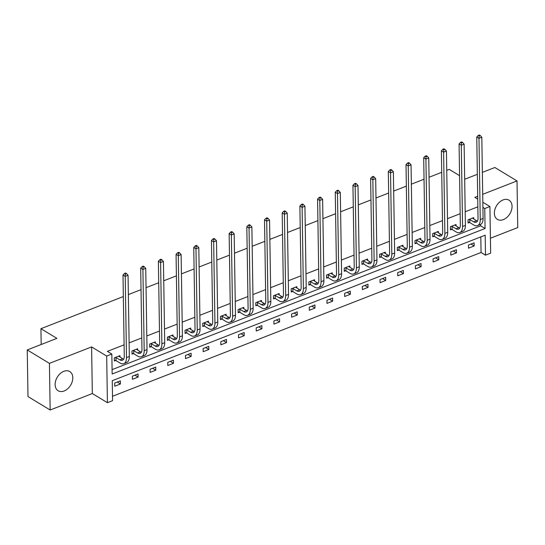 <?xml version="1.0" encoding="UTF-8"?>
<svg xmlns="http://www.w3.org/2000/svg" width="545" height="545" viewBox="0 0 545 545"><rect width="100%" height="100%" fill="white"/><g stroke="black" fill="none" stroke-linecap="round" stroke-linejoin="round"><path stroke-width="0.82" d="M63.806 371.329A11.227 7.787 -58.8 0 1 69.78 371.554A11.227 7.787 -58.8 0 1 72.274 381.473A11.227 7.787 -58.8 0 1 64.119 390.99A11.227 7.787 -58.8 0 1 58.145 390.765A11.227 7.787 -58.8 0 1 55.658 380.846A11.227 7.787 -58.8 0 1 63.806 371.329M503.055 199.947A11.227 7.787 -58.8 0 1 509.03 200.172A11.227 7.787 -58.8 0 1 511.517 210.091A11.227 7.787 -58.8 0 1 503.362 219.608A11.227 7.787 -58.8 0 1 497.394 219.383A11.227 7.787 -58.8 0 1 494.901 209.464A11.227 7.787 -58.8 0 1 503.055 199.947M490.418 238.226L517.75 227.565L517.014 180.933L482.707 194.32M482.366 172.37L494.846 167.499L517.014 180.933M50.154 410.004L27.986 396.569L27.25 349.938L49.425 363.372L50.154 410.004L92.337 393.544L107.413 402.68L106.684 356.055L111.841 354.039L112.154 374.013L485.07 228.512L484.757 208.537L489.914 206.528L490.65 253.153L485.493 255.169L485.179 235.195L112.256 380.696L112.57 400.67L107.413 402.68M112.502 396.276L481.058 252.478L485.493 255.169M27.25 349.938L56.898 338.37L40.936 328.696L41.182 344.501M40.936 328.696L123.34 296.548M128.361 294.586L141.026 289.647M146.046 287.685L158.718 282.746M163.732 280.784L176.403 275.845M181.424 273.883L194.095 268.937M199.109 266.982L211.78 262.036M216.801 260.081L229.465 255.135M234.486 253.18L247.158 248.234M252.172 246.279L264.843 241.333M269.864 239.378L282.535 234.432M287.549 232.477L300.22 227.531M305.234 225.576L317.905 220.63M322.926 218.674L335.597 213.729M340.611 211.773L353.283 206.828M358.303 204.872L370.968 199.926M375.989 197.971L388.66 193.025M393.674 191.07L406.345 186.124M411.366 184.169L424.037 179.223M429.051 177.268L441.723 172.322M446.737 170.367L449.23 169.393L459.571 175.66M137.674 350.169L137.653 348.746L131.985 350.953L132.033 354.107L133.307 353.61M173.051 336.367L173.031 334.943L167.356 337.151L167.41 340.305L168.684 339.808M208.428 322.565L208.401 321.141L202.733 323.349L202.781 326.503L204.055 326.005M243.799 308.763L243.778 307.339L238.111 309.546L238.158 312.701L239.432 312.203M279.176 294.961L279.156 293.537L273.488 295.744L273.536 298.898L274.809 298.401M314.554 281.159L314.533 279.735L308.858 281.942L308.913 285.096L310.187 284.599M349.931 267.357L349.904 265.933L344.236 268.14L344.283 271.294L345.557 270.797M385.301 253.554L385.281 252.124L379.613 254.338L379.661 257.492L380.935 256.995M420.679 239.752L420.658 238.322L414.99 240.536L415.038 243.69L416.312 243.193M456.056 225.95L456.036 224.52L450.361 226.734L450.415 229.888L451.689 229.391M112.086 369.626L480.635 225.828L480.615 224.383M477.856 206.814L465.185 211.76M460.171 213.715L447.5 218.661M442.479 220.616L429.807 225.562M424.793 227.517L412.122 232.463M407.108 234.418L394.437 239.364M389.416 241.319L376.745 246.265M371.731 248.22L359.06 253.166M354.039 255.121L341.374 260.067M336.354 262.022L323.682 266.968M318.668 268.923L305.997 273.869M300.976 275.825L288.305 280.77M283.291 282.726L270.62 287.671M265.599 289.627L252.934 294.572M247.914 296.528L235.242 301.474M230.228 303.429L217.557 308.375M212.536 310.33L199.872 315.276M194.851 317.238L182.18 322.177M177.166 324.139L164.495 329.078M159.474 331.04L146.803 335.979M141.789 337.941L129.117 342.88M124.097 344.842L107.406 351.355L111.841 354.039M473.741 219.049L473.721 217.619L468.053 219.833L468.101 222.987L469.374 222.489M438.371 232.851L438.344 231.421L432.675 233.635L432.723 236.789L433.997 236.292M402.993 246.653L402.966 245.223L397.298 247.437L397.353 250.591L398.627 250.094M367.616 260.456L367.596 259.032L361.928 261.239L361.975 264.393L363.249 263.896M332.239 274.258L332.218 272.834L326.55 275.041L326.598 278.195L327.872 277.698M296.861 288.06L296.841 286.636L291.173 288.843L291.221 291.997L292.495 291.5M261.491 301.862L261.464 300.438L255.796 302.645L255.85 305.8L257.117 305.302M226.114 315.664L226.093 314.24L220.425 316.447L220.473 319.602L221.747 319.104M190.736 329.466L190.716 328.042L185.048 330.25L185.096 333.404L186.37 332.906M155.359 343.268L155.339 341.844L149.671 344.052L149.718 347.206L150.992 346.709M119.989 357.07L119.961 355.647L114.293 357.861L114.348 361.008L115.615 360.511M477.693 196.275L474.838 197.392L477.733 199.143M482.829 202.236L489.914 206.528M464.667 178.746L465.192 179.067L477.345 174.325M92.337 393.544L91.601 346.92L49.425 363.372M91.601 346.92L106.684 356.055M482.911 207.42L484.757 208.537M481.058 252.478L480.813 236.898M114.688 383.06L120.363 380.853L120.411 384L114.743 386.214L114.688 383.06M132.381 376.159L138.048 373.952L138.096 377.099L132.428 379.313L132.381 376.159M150.066 369.258L155.734 367.051L155.788 370.198L150.113 372.412L150.066 369.258M167.758 362.357L173.426 360.15L173.474 363.297L167.805 365.511L167.758 362.357M185.443 355.456L191.111 353.249L191.159 356.396L185.491 358.61L185.443 355.456M203.128 348.555L208.796 346.341L208.851 349.495L203.183 351.709L203.128 348.555M220.82 341.654L226.488 339.44L226.536 342.594L220.868 344.808L220.82 341.654M238.506 334.753L244.174 332.539L244.221 335.693L238.553 337.907L238.506 334.753M256.191 327.852L261.866 325.637L261.913 328.792L256.245 331.006L256.191 327.852M273.883 320.951L279.551 318.736L279.599 321.891L273.931 324.105L273.883 320.951M291.568 314.049L297.236 311.835L297.291 314.99L291.616 317.204L291.568 314.049M309.26 307.148L314.928 304.934L314.976 308.089L309.308 310.296L309.26 307.148M326.946 300.247L332.614 298.033L332.661 301.187L326.993 303.395L326.946 300.247M344.631 293.346L350.299 291.132L350.353 294.286L344.685 296.494L344.631 293.346M362.323 286.445L367.991 284.231L368.038 287.385L362.37 289.593L362.323 286.445M380.008 279.544L385.676 277.33L385.724 280.484L380.056 282.692L380.008 279.544M397.693 272.643L403.368 270.429L403.416 273.583L397.748 275.79L397.693 272.643M415.385 265.742L421.053 263.528L421.101 266.682L415.433 268.889L415.385 265.742M433.071 258.841L438.739 256.627L438.793 259.781L433.118 261.988L433.071 258.841M450.763 251.94L456.431 249.726L456.478 252.88L450.81 255.087L450.763 251.94M468.448 245.039L474.116 242.825L474.164 245.979L468.496 248.186L468.448 245.039M480.635 225.828L485.07 228.512M470.982 244.051L474.164 245.979M453.297 250.952L456.478 252.88M435.605 257.853L438.793 259.781M417.92 264.754L421.101 266.682M400.234 271.655L403.416 273.583M382.542 278.556L385.724 280.484M364.857 285.457L368.038 287.385M347.172 292.358L350.353 294.286M329.48 299.26L332.661 301.187M311.795 306.161L314.976 308.089M294.102 313.062L297.291 314.99M276.417 319.963L279.599 321.891M258.732 326.864L261.913 328.792M241.04 333.765L244.221 335.693M223.355 340.666L226.536 342.594M205.669 347.567L208.851 349.495M187.977 354.468L191.159 356.396M170.292 361.369L173.474 363.297M152.6 368.27L155.788 370.198M134.915 375.171L138.096 377.099M117.23 382.072L120.411 384M469.327 219.335L473.7 221.842A7.201 3.842 -111.3 0 0 476.214 222.251A7.201 3.842 -111.3 0 0 478.033 218.232L476.759 137.006L478.251 135.439L479.137 135.977L480.268 135.535L479.382 134.996L478.251 135.439M472.447 218.116L476.534 220.739A7.201 3.842 -111.3 0 0 477.42 221.147M480.268 135.535L481.814 137.245L478.98 138.348L480.254 219.574A10.798 5.77 68.7 0 1 477.522 225.603A10.798 5.77 68.7 0 1 473.748 224.996L469.797 222.598L468.087 222.142M481.814 137.245L483.088 218.463A10.798 5.77 68.7 0 1 480.363 224.492L477.522 225.603M479.137 135.977L478.98 138.348L476.759 137.006M469.749 219.451L469.797 222.598M451.635 226.236L456.015 228.743A7.201 3.842 -111.3 0 0 458.529 229.152A7.201 3.842 -111.3 0 0 460.348 225.133L459.074 143.907L460.559 142.34L461.452 142.879L462.582 142.436L461.697 141.898L460.559 142.34M454.762 225.017L458.849 227.64A7.201 3.842 -111.3 0 0 459.735 228.048M462.582 142.436L464.122 144.146L461.288 145.249L462.562 226.475A10.798 5.77 68.7 0 1 459.837 232.504A10.798 5.77 68.7 0 1 456.063 231.897L452.112 229.5L450.402 229.043M464.122 144.146L465.403 225.371A10.798 5.77 68.7 0 1 462.671 231.393L459.837 232.504M461.452 142.879L461.288 145.249L459.074 143.907M452.057 226.352L452.112 229.5M433.949 233.137L438.323 235.644A7.201 3.842 -111.3 0 0 440.844 236.053A7.201 3.842 -111.3 0 0 442.663 232.034L441.382 150.808L442.874 149.241L443.759 149.78L444.897 149.337L444.005 148.799L442.874 149.241M437.07 231.918L441.157 234.541A7.201 3.842 -111.3 0 0 442.043 234.95M444.897 149.337L446.437 151.047L443.603 152.15L444.877 233.376A10.798 5.77 68.7 0 1 442.152 239.405A10.798 5.77 68.7 0 1 438.371 238.799L434.419 236.401L432.71 235.944M446.437 151.047L447.711 232.272A10.798 5.77 68.7 0 1 444.986 238.294L442.152 239.405M443.759 149.78L443.603 152.15L441.382 150.808M434.372 233.253L434.419 236.401M416.264 240.038L420.638 242.545A7.201 3.842 -111.3 0 0 423.152 242.954A7.201 3.842 -111.3 0 0 424.971 238.935L423.697 157.709L425.189 156.142L426.074 156.681L427.205 156.238L426.319 155.7L425.189 156.142M419.384 238.819L423.472 241.442A7.201 3.842 -111.3 0 0 424.357 241.851M427.205 156.238L428.745 157.948L425.911 159.051L427.191 240.277A10.798 5.77 68.7 0 1 424.46 246.306A10.798 5.77 68.7 0 1 420.685 245.7L416.734 243.302L415.024 242.845M428.745 157.948L430.025 239.173A10.798 5.77 68.7 0 1 427.294 245.196L424.46 246.306M426.074 156.681L425.911 159.051L423.697 157.709M416.687 240.154L416.734 243.302M398.572 246.94L402.946 249.447A7.201 3.842 -111.3 0 0 405.466 249.855A7.201 3.842 -111.3 0 0 407.285 245.836L406.011 164.61L407.496 163.044L408.382 163.582L409.52 163.139L408.634 162.601L407.496 163.044M401.699 245.72L405.78 248.343A7.201 3.842 -111.3 0 0 406.672 248.752M409.52 163.139L411.059 164.849L408.225 165.953L409.499 247.178A10.798 5.77 68.7 0 1 406.774 253.207A10.798 5.77 68.7 0 1 403 252.601L399.042 250.203L397.339 249.746M411.059 164.849L412.333 246.074A10.798 5.77 68.7 0 1 409.608 252.103L406.774 253.207M408.382 163.582L408.225 165.953L406.011 164.61M398.994 247.055L399.042 250.203M380.887 253.841L385.26 256.348A7.201 3.842 -111.3 0 0 387.781 256.756A7.201 3.842 -111.3 0 0 389.593 252.737L388.319 171.512L389.811 169.945L390.697 170.483L391.828 170.04L390.942 169.502L389.811 169.945M384.007 252.621L388.094 255.244A7.201 3.842 -111.3 0 0 388.98 255.653M391.828 170.04L393.374 171.75L390.54 172.854L391.814 254.079A10.798 5.77 68.7 0 1 389.089 260.108A10.798 5.77 68.7 0 1 385.308 259.502L381.357 257.104L379.647 256.647M393.374 171.75L394.648 252.975A10.798 5.77 68.7 0 1 391.923 259.004L389.089 260.108M390.697 170.483L390.54 172.854L388.319 171.512M381.309 253.956L381.357 257.104M363.195 260.742L367.575 263.249A7.201 3.842 -111.3 0 0 370.089 263.657A7.201 3.842 -111.3 0 0 371.908 259.638L370.634 178.413L372.119 176.846L373.012 177.384L374.143 176.941L373.257 176.403L372.119 176.846M366.322 259.522L370.409 262.145A7.201 3.842 -111.3 0 0 371.295 262.554M374.143 176.941L375.682 178.651L372.848 179.755L374.129 260.98A10.798 5.77 68.7 0 1 371.397 267.009A10.798 5.77 68.7 0 1 367.623 266.403L363.672 264.005L361.962 263.548M375.682 178.651L376.963 259.876A10.798 5.77 68.7 0 1 374.231 265.906L371.397 267.009M373.012 177.384L372.848 179.755L370.634 178.413M363.617 260.857L363.672 264.005M345.51 267.643L349.883 270.15A7.201 3.842 -111.3 0 0 352.404 270.558A7.201 3.842 -111.3 0 0 354.223 266.539L352.942 185.314L354.434 183.747L355.32 184.285L356.457 183.842L355.572 183.304L354.434 183.747M348.63 266.423L352.717 269.046A7.201 3.842 -111.3 0 0 353.603 269.455M356.457 183.842L357.997 185.552L355.163 186.656L356.437 267.881A10.798 5.77 68.7 0 1 353.712 273.91A10.798 5.77 68.7 0 1 349.938 273.304L345.98 270.906L344.27 270.449M357.997 185.552L359.271 266.778A10.798 5.77 68.7 0 1 356.546 272.807L353.712 273.91M355.32 184.285L355.163 186.656L352.942 185.314M345.932 267.759L345.98 270.906M327.824 274.544L332.198 277.051A7.201 3.842 -111.3 0 0 334.712 277.459A7.201 3.842 -111.3 0 0 336.531 273.44L335.257 192.215L336.749 190.648L337.634 191.186L338.765 190.743L337.88 190.205L336.749 190.648M330.944 273.324L335.032 275.947A7.201 3.842 -111.3 0 0 335.918 276.356M338.765 190.743L340.312 192.453L337.478 193.564L338.752 274.782A10.798 5.77 68.7 0 1 336.02 280.811A10.798 5.77 68.7 0 1 332.246 280.205L328.294 277.807L326.584 277.351M340.312 192.453L341.586 273.679A10.798 5.77 68.7 0 1 338.861 279.708L336.02 280.811M337.634 191.186L337.478 193.564L335.257 192.215M328.247 274.66L328.294 277.807M310.132 281.445L314.506 283.952A7.201 3.842 -111.3 0 0 317.026 284.361A7.201 3.842 -111.3 0 0 318.845 280.341L317.572 199.116L319.057 197.549L319.949 198.087L321.08 197.644L320.194 197.106L319.057 197.549M313.259 280.232L317.347 282.848A7.201 3.842 -111.3 0 0 318.232 283.257M321.08 197.644L322.62 199.354L319.786 200.465L321.06 281.683A10.798 5.77 68.7 0 1 318.334 287.712A10.798 5.77 68.7 0 1 314.56 287.106L310.609 284.708L308.899 284.252M322.62 199.354L323.9 280.58A10.798 5.77 68.7 0 1 321.168 286.609L318.334 287.712M319.949 198.087L319.786 200.465L317.572 199.116M310.555 281.561L310.609 284.708M292.447 288.346L296.821 290.853A7.201 3.842 -111.3 0 0 299.341 291.262A7.201 3.842 -111.3 0 0 301.16 287.242L299.879 206.017L301.371 204.45L302.257 204.988L303.395 204.545L302.502 204.007L301.371 204.45M295.567 287.133L299.655 289.749A7.201 3.842 -111.3 0 0 300.54 290.158M303.395 204.545L304.934 206.255L302.1 207.366L303.374 288.584A10.798 5.77 68.7 0 1 300.649 294.613A10.798 5.77 68.7 0 1 296.868 294.007L292.917 291.609L291.207 291.153M304.934 206.255L306.208 287.481A10.798 5.77 68.7 0 1 303.483 293.51L300.649 294.613M302.257 204.988L302.1 207.366L299.879 206.017M292.869 288.462L292.917 291.609M274.762 295.247L279.135 297.754A7.201 3.842 -111.3 0 0 281.649 298.163A7.201 3.842 -111.3 0 0 283.468 294.143L282.194 212.918L283.686 211.351L284.572 211.889L285.703 211.446L284.817 210.908L283.686 211.351M277.882 294.034L281.969 296.65A7.201 3.842 -111.3 0 0 282.855 297.059M285.703 211.446L287.242 213.156L284.408 214.267L285.689 295.485A10.798 5.77 68.7 0 1 282.957 301.514A10.798 5.77 68.7 0 1 279.183 300.908L275.232 298.51L273.522 298.054M287.242 213.156L288.523 294.382A10.798 5.77 68.7 0 1 285.791 300.411L282.957 301.514M284.572 211.889L284.408 214.267L282.194 212.918M275.184 295.363L275.232 298.51M257.07 302.148L261.443 304.655A7.201 3.842 -111.3 0 0 263.964 305.064A7.201 3.842 -111.3 0 0 265.783 301.044L264.509 219.819L265.994 218.252L266.88 218.79L268.017 218.347L267.132 217.809L265.994 218.252M260.197 300.935L264.277 303.551A7.201 3.842 -111.3 0 0 265.17 303.96M268.017 218.347L269.557 220.057L266.723 221.168L267.997 302.386A10.798 5.77 68.7 0 1 265.272 308.416A10.798 5.77 68.7 0 1 261.498 307.809L257.54 305.411L255.837 304.962M269.557 220.057L270.831 301.283A10.798 5.77 68.7 0 1 268.106 307.312L265.272 308.416M266.88 218.79L266.723 221.168L264.509 219.819M257.492 302.264L257.54 305.411M239.384 309.049L243.758 311.556A7.201 3.842 -111.3 0 0 246.279 311.965A7.201 3.842 -111.3 0 0 248.091 307.945L246.817 226.72L248.309 225.153L249.194 225.691L250.325 225.249L249.44 224.71L248.309 225.153M242.505 307.836L246.592 310.452A7.201 3.842 -111.3 0 0 247.478 310.861M250.325 225.249L251.872 226.958L249.038 228.069L250.312 309.288A10.798 5.77 68.7 0 1 247.587 315.317A10.798 5.77 68.7 0 1 243.806 314.71L239.855 312.312L238.145 311.863M251.872 226.958L253.146 308.184A10.798 5.77 68.7 0 1 250.421 314.213L247.587 315.317M249.194 225.691L249.038 228.069L246.817 226.72M239.807 309.165L239.855 312.312M221.692 315.95L226.073 318.457A7.201 3.842 -111.3 0 0 228.587 318.866A7.201 3.842 -111.3 0 0 230.406 314.847L229.132 233.621L230.617 232.054L231.509 232.592L232.64 232.15L231.754 231.611L230.617 232.054M224.819 314.738L228.907 317.353A7.201 3.842 -111.3 0 0 229.792 317.762M232.64 232.15L234.18 233.859L231.346 234.97L232.626 316.189A10.798 5.77 68.7 0 1 229.895 322.218A10.798 5.77 68.7 0 1 226.121 321.611L222.169 319.213L220.459 318.764M234.18 233.859L235.46 315.085A10.798 5.77 68.7 0 1 232.729 321.114L229.895 322.218M231.509 232.592L231.346 234.97L229.132 233.621M222.115 316.066L222.169 319.213M204.007 322.851L208.381 325.358A7.201 3.842 -111.3 0 0 210.901 325.767A7.201 3.842 -111.3 0 0 212.72 321.748L211.44 240.522L212.931 238.955L213.817 239.493L214.955 239.051L214.069 238.519L212.931 238.955M207.127 321.639L211.215 324.255A7.201 3.842 -111.3 0 0 212.1 324.663M214.955 239.051L216.494 240.761L213.66 241.871L214.934 323.09A10.798 5.77 68.7 0 1 212.209 329.119A10.798 5.77 68.7 0 1 208.428 328.512L204.477 326.114L202.767 325.665M216.494 240.761L217.768 321.986A10.798 5.77 68.7 0 1 215.043 328.015L212.209 329.119M213.817 239.493L213.66 241.871L211.44 240.522M204.429 322.967L204.477 326.114M186.322 329.752L190.696 332.266A7.201 3.842 -111.3 0 0 193.209 332.668A7.201 3.842 -111.3 0 0 195.028 328.649L193.754 247.423L195.246 245.856L196.132 246.395L197.263 245.952L196.377 245.42L195.246 245.856M189.442 328.54L193.529 331.156A7.201 3.842 -111.3 0 0 194.415 331.564M197.263 245.952L198.809 247.662L195.975 248.772L197.249 329.991A10.798 5.77 68.7 0 1 194.517 336.02A10.798 5.77 68.7 0 1 190.743 335.413L186.792 333.015L185.082 332.566M198.809 247.662L200.083 328.887A10.798 5.77 68.7 0 1 197.358 334.916L194.517 336.02M196.132 246.395L195.975 248.772L193.754 247.423M186.744 329.868L186.792 333.015M168.63 336.66L173.003 339.167A7.201 3.842 -111.3 0 0 175.524 339.569A7.201 3.842 -111.3 0 0 177.343 335.55L176.069 254.331L177.554 252.757L178.447 253.296L179.578 252.853L178.692 252.321L177.554 252.757M171.757 335.441L175.844 338.057A7.201 3.842 -111.3 0 0 176.73 338.465M179.578 252.853L181.117 254.563L178.283 255.673L179.557 336.892A10.798 5.77 68.7 0 1 176.832 342.921A10.798 5.77 68.7 0 1 173.058 342.315L169.107 339.923L167.397 339.467M181.117 254.563L182.398 335.788A10.798 5.77 68.7 0 1 179.666 341.817L176.832 342.921M178.447 253.296L178.283 255.673L176.069 254.331M169.052 336.769L169.107 339.923M150.945 343.561L155.318 346.068A7.201 3.842 -111.3 0 0 157.839 346.47A7.201 3.842 -111.3 0 0 159.658 342.451L158.377 261.232L159.869 259.665L160.755 260.197L161.892 259.754L161 259.222L159.869 259.665M154.065 342.342L158.152 344.958A7.201 3.842 -111.3 0 0 159.038 345.366M161.892 259.754L163.432 261.464L160.598 262.574L161.872 343.793A10.798 5.77 68.7 0 1 159.147 349.822A10.798 5.77 68.7 0 1 155.366 349.216L151.415 346.824L149.705 346.368M163.432 261.464L164.706 342.689A10.798 5.77 68.7 0 1 161.981 348.718L159.147 349.822M160.755 260.197L160.598 262.574L158.377 261.232M151.367 343.67L151.415 346.824M133.259 350.462L137.633 352.969A7.201 3.842 -111.3 0 0 140.147 353.371A7.201 3.842 -111.3 0 0 141.966 349.352L140.692 268.133L142.184 266.566L143.069 267.098L144.2 266.655L143.315 266.123L142.184 266.566M136.379 349.243L140.467 351.859A7.201 3.842 -111.3 0 0 141.353 352.274M144.2 266.655L145.74 268.365L142.906 269.475L144.187 350.694A10.798 5.77 68.7 0 1 141.455 356.723A10.798 5.77 68.7 0 1 137.681 356.117L133.729 353.725L132.019 353.269M145.74 268.365L147.021 349.59A10.798 5.77 68.7 0 1 144.289 355.619L141.455 356.723M143.069 267.098L142.906 269.475L140.692 268.133M133.682 350.571L133.729 353.725M115.567 357.363L119.941 359.87A7.201 3.842 -111.3 0 0 122.462 360.272A7.201 3.842 -111.3 0 0 124.28 356.253L123.007 275.034L124.492 273.467L125.377 273.999L126.515 273.563L125.629 273.025L124.492 273.467M118.687 356.144L122.775 358.76A7.201 3.842 -111.3 0 0 123.667 359.175M126.515 273.563L128.055 275.266L125.221 276.376L126.495 357.595A10.798 5.77 68.7 0 1 123.77 363.624A10.798 5.77 68.7 0 1 119.995 363.018L116.037 360.627L114.334 360.17M128.055 275.266L129.329 356.491A10.798 5.77 68.7 0 1 126.604 362.52L123.77 363.624M125.377 273.999L125.221 276.376L123.007 275.034M115.99 357.472L116.037 360.627M476.534 220.739L473.7 221.842M483.088 218.463L480.254 219.574M458.849 227.64L456.015 228.743M465.403 225.371L462.562 226.475M441.157 234.541L438.323 235.644M447.711 232.272L444.877 233.376M423.472 241.442L420.638 242.545M430.025 239.173L427.191 240.277M405.78 248.343L402.946 249.447M412.333 246.074L409.499 247.178M388.094 255.244L385.26 256.348M394.648 252.975L391.814 254.079M370.409 262.145L367.575 263.249M376.963 259.876L374.129 260.98M352.717 269.046L349.883 270.15M359.271 266.778L356.437 267.881M335.032 275.947L332.198 277.051M341.586 273.679L338.752 274.782M317.347 282.848L314.506 283.952M323.9 280.58L321.06 281.683M299.655 289.749L296.821 290.853M306.208 287.481L303.374 288.584M281.969 296.65L279.135 297.754M288.523 294.382L285.689 295.485M264.277 303.551L261.443 304.655M270.831 301.283L267.997 302.386M246.592 310.452L243.758 311.556M253.146 308.184L250.312 309.288M228.907 317.353L226.073 318.457M235.46 315.085L232.626 316.189M211.215 324.255L208.381 325.358M217.768 321.986L214.934 323.09M193.529 331.156L190.696 332.266M200.083 328.887L197.249 329.991M175.844 338.057L173.003 339.167M182.398 335.788L179.557 336.892M158.152 344.958L155.318 346.068M164.706 342.689L161.872 343.793M140.467 351.859L137.633 352.969M147.021 349.59L144.187 350.694M122.775 358.76L119.941 359.87M129.329 356.491L126.495 357.595"/></g></svg>
